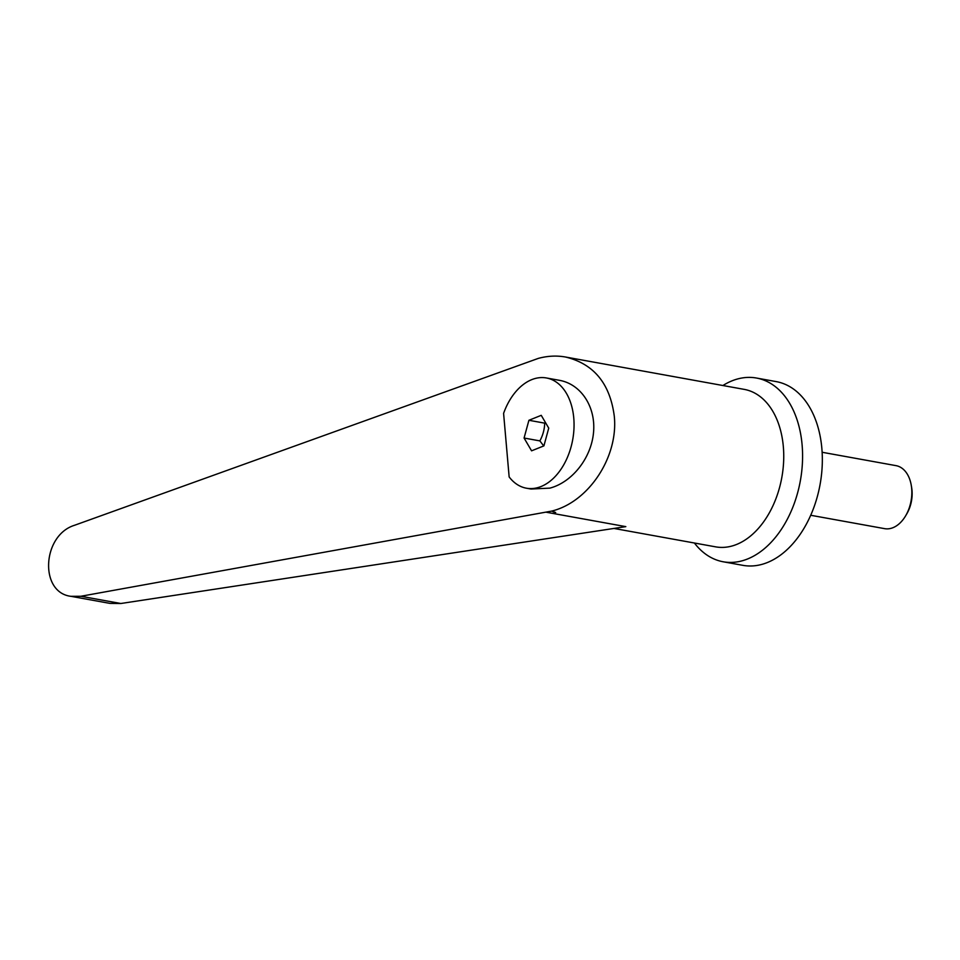 <?xml version="1.0" encoding="UTF-8"?>
<svg xmlns="http://www.w3.org/2000/svg" width="960" height="960" viewBox="0 0 960 960"><rect width="100%" height="100%" fill="white"/><g stroke="black" fill="none" stroke-linecap="round" stroke-linejoin="round"><path stroke-width="1.44" d="M822.132 452.268L896.028 465.648A32.016 21.084 100.3 0 1 911.244 485.208A32.016 21.084 100.3 0 1 911.676 488.568A32.016 21.084 100.3 0 1 905.724 515.664A32.016 21.084 100.3 0 1 884.616 528.648L810.72 515.268M905.724 515.664L906.888 513.684A27.552 18.144 -79.7 0 0 912 490.356A27.552 18.144 -79.7 0 0 911.628 487.476L911.244 485.208M694.404 543.012A93.36 61.5 -79.7 0 0 723.204 561.78A93.36 61.5 -79.7 0 0 802.104 444.864A93.36 61.5 -79.7 0 0 756.456 378.036A93.36 61.5 -79.7 0 0 722.916 385.512M723.204 561.78L742.944 565.356A93.36 61.5 -79.7 0 0 821.856 448.44A93.36 61.5 -79.7 0 0 776.208 381.612L756.456 378.036M551.664 511.092L551.664 511.092C588.744 502.116 618.636 456.744 614.268 416.052C609.972 383.472 593.712 363.792 565.476 357.012C556.596 355.44 547.536 355.896 538.308 358.392L74.652 525.24C42.168 535.128 39.108 592.428 70.86 596.316L80.868 596.268L551.664 511.092L555.18 512.64L551.664 511.08L555.672 512.52M543.72 445.944L539.88 440.892C542.916 435.24 544.524 429.324 544.704 423.144L545.664 422.892M509.148 476.94A56.016 36.9 -79.7 0 0 526.428 488.208A56.016 36.9 -79.7 0 0 541.08 486.516A56.016 36.9 -79.7 0 0 573.96 428.772A56.016 36.9 -79.7 0 0 546.384 377.964A56.016 36.9 -79.7 0 0 531.732 379.644A56.016 36.9 -79.7 0 0 503.592 413.376L509.148 476.94M526.428 488.208L531.048 489.036L549.9 488.124C572.364 482.148 591.372 457.848 593.544 432.312C595.872 406.788 581.004 384.132 559.404 380.316L546.384 377.964M546.42 512.256L625.824 526.632L120.84 603.504L109.992 603.396L70.86 596.316M541.236 415.332L548.736 428.124L543.912 445.872L531.576 450.828L524.076 438.036L528.912 420.288L541.236 415.332M524.076 438.036L539.88 440.892M528.912 420.288L544.704 423.144M613.932 528.444L715.704 546.864A80.028 52.716 -79.7 0 0 783.336 446.664A80.028 52.716 -79.7 0 0 744.204 389.376L565.476 357.012M120.84 603.504L80.868 596.268"/></g></svg>
